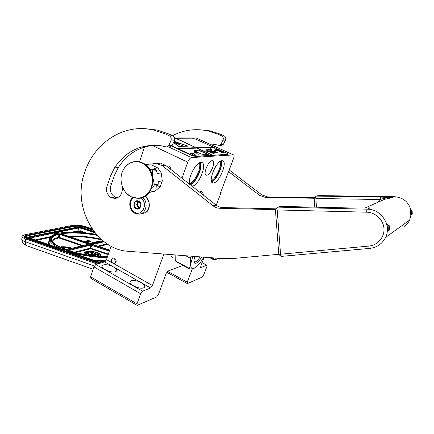 <?xml version="1.0" encoding="UTF-8"?>
<svg xmlns="http://www.w3.org/2000/svg" width="434" height="434" viewBox="0 0 434 434"><rect width="100%" height="100%" fill="white"/><g stroke="black" fill="none" stroke-linecap="round" stroke-linejoin="round"><path stroke-width="0.65" d="M136.916 305.259L90.896 278.373L90.63 276.8L93.928 266.877L95.892 264.49L142.558 291.209L150.571 287.97L152.432 285.518L163.895 254.047M142.558 291.209L140.627 293.731L136.992 303.833L137.122 305.379L156.614 296.975L158.405 294.594L166.227 273.377L168.007 271.028L182.98 265.38M167.557 271.321L187.244 282.154L192.311 268.836M187.244 282.154L187.483 283.521L202.108 277.152L203.6 275.096L206.888 266.612L206.904 265.207L200.747 267.61L200.752 266.178L204.208 257.188M114.647 258.257C116.692 260.308 116.659 262.055 114.543 263.498L112.52 262.966C110.909 260.823 111.099 259.174 113.09 258.013L114.647 258.257M95.892 264.49L104.605 261.886L106.509 259.565L111.017 246.203M142.135 283.18L140.638 282.333C136.884 280.608 133.753 280.076 131.252 280.738L130.287 281.389C127.742 284.01 139.634 289.744 143.67 287.813L144.555 287.2C145.233 286.077 144.43 284.737 142.135 283.18L150.571 287.97M114.332 267.404L112.889 266.584C109.232 264.914 106.102 264.36 103.504 264.919L102.353 265.624C99.972 268.103 111.294 273.404 115.46 271.738L116.518 271.06C117.142 270.04 116.415 268.82 114.332 267.404L140.638 282.333M201.718 263.671L201.664 264.632L201.219 264.962M139.477 161.822L144.462 147.039M174.468 137.936L196.244 137.969M112.943 263.259L106.509 259.565M199.434 191.98L201.403 191.497C202.624 191.725 203.248 192.897 203.275 195.012M213.637 182.931L213.045 182.936C207.295 182.866 216.17 160.629 221.964 160.732L222.387 160.743C228.051 161.014 219.49 182.562 213.637 182.931M189.663 184.282C187.412 178.759 195.918 162.278 200.931 162.446L201.452 162.457C207.886 162.815 198.94 185.681 192.262 186.143L192.056 186.164M206.736 175.222C210.674 175.081 216.257 160.862 212.416 160.694L212.123 160.688C208.212 160.623 202.494 175.135 206.372 175.222L206.736 175.222M216.24 205.228L221.145 192.338L220.646 192.43L233.503 158.627C234.257 156.441 234.246 155.193 233.465 154.884L191.486 157.585C190.092 157.938 188.839 159.468 187.738 162.175L181.965 178.217M166.786 166.255L168.256 165.88L169.114 166.113C170.307 166.797 170.86 167.887 170.763 169.39M221.145 192.338L220.754 192.148M200.378 191.584L200.703 192.984M221.318 160.873C223.537 165.349 216.414 180.495 211.58 181.624M200.454 162.528C203.204 167.193 195.734 183.338 190.211 184.716M220.266 161.388C222.105 165.685 215.763 179.188 211.309 180.484M199.304 162.989C201.837 167.524 194.584 182.768 189.501 183.631M193.103 170.063L191.063 174.359M200.063 162.642C202.835 167.285 195.208 183.463 189.826 184.412M200.02 191.709L200.275 192.647M220.966 161.009C223.109 165.403 216.181 180.132 211.461 181.266M140.545 213.891L142.292 213.539C145.298 213.11 147.414 211.32 148.64 208.152C149.931 203.307 148.705 199.358 144.961 196.304M133.531 197.758C128.757 200.73 129.582 209.926 134.817 212.383C142.58 216.946 148.542 202.938 140.876 197.953M138.668 201.164C134.464 198.805 131.8 206.638 136.097 208.656C140.28 211.06 143.008 203.183 138.668 201.164M138.679 201.197L135.202 201.593L133.938 205.298L136.135 208.613L139.607 208.239L140.887 204.528L138.679 201.197M136.135 208.613L139.743 208.011M133.938 205.298L136.667 204.815L138.853 208.108M137.882 201.278L136.667 204.815M138.717 201.235L137.296 202.976L137.757 206.459L139.813 207.891M139.943 207.653L139.607 207.506C137.356 205.656 137.117 203.622 138.896 201.409M71.653 248.308L70.579 247.76L66.272 247.054L70.926 248.177L68.171 248.704L68.599 249.078M97.243 264.089L25.736 238.971C22.866 237.919 21.695 236.899 22.215 235.922L24.63 234.805L72.711 225.327C76.509 224.812 80.805 225.251 85.606 226.646L91.992 228.718M65.198 249.919L65.577 249.886C48.12 242.693 45.548 237.219 57.868 233.465L55.747 232.44L54.364 232.304L30.234 237.23C29.328 237.485 29.431 237.832 30.537 238.271L64.552 250.093M107.361 257.036C93.207 256.722 79.699 254.487 66.847 250.326L66.896 250.879M66.369 250.722L101.323 262.868M87.923 241.619L88.167 241.255L87.494 240.875L85.52 240.93L88.672 241.982L87.462 241.461L88.167 241.255M85.52 240.93L85.476 241.206L88.628 242.259L88.872 241.933M88.151 241.233L88.954 241.369L89.399 240.881L90.597 241.282L89.366 241.353L90.966 241.391L89.827 240.854L87.532 240.642L88.162 240.3L87.028 240.566L88.997 241.092M87.993 240.794L88.498 240.409M89.366 241.353L90.391 241.792L90.966 241.391M88.981 241.206L90.337 241.385M65.181 247.19L65.138 247.483L65.968 247.407L65.371 246.8L61.644 246.696L63.082 248.047L63.771 248.058L62.377 246.821L66.011 247.114M62.529 247.033L65.154 247.38M61.628 246.8L63.104 248.34M68.171 248.704L68.138 249.094M70.612 248.281L70.492 247.955M66.18 247.25L66.131 247.537L70.444 248.248M98.589 256.282L100.769 255.344C101.209 254.427 100.086 253.483 97.406 252.523C91.27 250.852 87.017 250.776 84.635 252.3C84.201 253.136 85.167 254.02 87.538 254.953M100.856 241.103L99.945 240.892L100.786 241.12M100.27 241.25L98.133 241.315L98.93 241.581M95.089 242.53L96.098 242.145M91.845 243.333L92.773 242.964M94.362 242.709L93.381 242.487L90.782 243.127L91.411 243.441M98.317 241.733L97.78 241.402L94.037 242.324L94.666 242.633M97.628 241.901L98.339 241.592M90.619 243.539L89.811 243.365M90.321 243.317L90.749 243.55M91.14 243.507L90.332 243.235M88.021 241.592L88.064 241.32M88.628 242.259L88.672 241.982M88.72 241.423L88.764 241.152M90.825 241.727L90.869 241.45M90.625 241.776L90.668 241.499M90.391 241.792L90.435 241.516M90.028 241.765L90.071 241.488M89.659 241.7L89.702 241.423M90.218 241.331L90.261 241.06M90.088 241.288L90.131 241.011M89.854 241.228L89.898 240.957M89.588 241.179L89.632 240.903M89.355 241.158L89.399 240.881M89.154 241.168L89.198 240.892M63.038 248.34L63.082 248.047M68.301 249.154L65.219 249.252L64.476 248.357L63.505 248.118L63.098 248.346L64.123 248.91M63.402 248.628L63.44 248.351M100.862 255.154C100.791 254.324 99.63 253.51 97.373 252.713C91.243 251.042 86.984 250.971 84.608 252.496L84.511 252.686M100.238 240.865L100.829 241.044L100.227 240.924M99.256 241.499L99.853 241.353M93.44 242.937L94.004 242.796M87.06 241.326L86.057 240.989L87.299 240.924L87.733 241.13L87.06 241.326M92.681 255.485L92.626 255.176C94.824 255.436 96.185 255.295 96.722 254.758C96.939 254.297 96.381 253.83 95.046 253.347C91.97 252.512 89.838 252.474 88.655 253.234C88.433 253.689 88.986 254.156 90.31 254.639L92.247 255.116L91.872 255.577M87.489 252.127L89.084 252.431L87.06 251.709L89.084 252.431M86.963 251.731L87.511 251.986M89.437 251.774L90.039 251.894L90.153 252.49L91.037 252.29L89.306 251.498L90.071 251.704L90.185 252.295L91.037 252.29M92.529 252.235L92.73 252.621L93.413 252.615L93.505 251.937L93.077 251.758L92.626 251.861L93.348 251.926L92.979 252.132L93.348 252.36L92.545 252.284L93.489 252.322M92.979 252.132L93.256 252.409M92.626 251.861L93.256 252.083M96.337 253.033L96.787 252.631L95.285 252.751L95.811 252.924L95.529 253.093L96.923 252.675M95.399 253.049L96.343 252.989M95.285 252.751L95.491 253.022M97.748 253.624L97.867 253.89L96.896 253.711L97.287 253.89L99.408 253.906L99.006 253.619L97.748 253.624L98.187 253.803L97.867 253.89M98.437 253.857L99.408 253.906M96.896 253.711L97.487 254.107L98.442 253.841M97.411 254.557L98.334 255.018L99.006 255.008L98.795 254.649L99.923 254.872L97.482 254.487L99.05 254.774M99.028 254.888L99.972 254.921M96.679 255.089L98.502 256.082L99.06 255.724L96.679 255.089L98.534 255.886L99.06 255.724M95.697 255.745L94.666 255.333L94.666 255.724L95.377 255.989M89.659 255.138L90.261 254.633L88.986 255.116L90.402 254.677M87.95 254.671L88.541 255.04L89.784 254.492L88.178 254.546L87.945 254.731L88.4 254.845L89.778 254.552M86.854 253.955L88.352 253.716L85.992 253.7L88.417 253.765M85.992 253.7L86.876 253.809M88.205 253.716L85.72 253.434L85.992 253.722M86.247 252.962L88.037 253.006L85.476 252.599L88.037 253.006M85.465 252.642L86.268 252.816M86.149 252.702L87.267 252.881M88.015 253.136L88.292 252.707L85.943 252.246L85.889 252.664M86.523 241.147L86.697 240.837M86.654 241.114L86.86 240.837M87.017 241.141L87.299 240.924M96.766 254.66L95.03 253.445C91.954 252.61 89.827 252.572 88.639 253.331L88.59 253.429M96.18 256.065L95.708 255.664M92.827 255.669L92.583 255.246M92.469 255.409L92.073 255.295M92.626 255.176L92.252 255.116M86.583 253.706L88.227 253.597M86.16 253.7L86.599 253.575M85.737 253.684L86.182 253.554M86.626 252.615L88.292 252.707M86.127 252.702L86.182 252.322M91.211 253.489L93.484 254.915L94.173 254.91L92.475 253.478L93.055 253.472L91.335 252.908L91.211 253.489L94.205 254.715M92.746 253.673L93.055 253.472M90.869 253.863L91.645 254.639L92.409 254.736L92.507 254.367L90.972 253.76L91.677 254.443L92.54 254.438M94.292 254.351L94.959 254.731L95.453 254.443L94.232 253.733L93.706 253.912L94.466 253.852L95.263 254.378L94.292 254.351L95.453 254.443M94.417 254.085L95.079 254.449M93.89 253.825L94.525 254.08M96.554 252.702L95.616 252.745L96.554 252.702M98.317 254.774L97.693 254.552L98.361 254.59M95.583 256.006L95.979 255.93M92.019 255.561L92.686 255.68M88.78 254.774L88.281 254.59L89.588 254.519L88.78 254.774M88.444 254.731L88.72 254.481M88.921 254.639L89.247 254.433M91.102 253.988L92.333 254.422L91.102 253.988M91.541 254.069L91.845 253.982M114.972 258.474L114.923 258.615C114.571 259.999 114.945 261.132 116.041 262.017M145.401 196.032C150.267 199.656 151.244 211.087 144.598 212.882M193.938 261.458L194.703 261.973L195.501 261.848C196.955 261.208 198.506 259.548 200.15 256.874M201.664 256.993C199.711 260.362 197.833 262.462 196.038 263.286L194.448 263.085C193.624 262 193.803 259.798 194.991 256.472M203.676 257.15L202.396 259.413C200.047 263.27 197.714 266.004 195.408 267.61L194.123 268.304C191.633 269.167 190.51 267.68 190.77 263.85L189.457 268.467L190.011 269.178L176.133 261.675L175.542 260.948L175.233 259.082L175.146 254.926M172.759 257.525L171.452 256.765L170.676 254.579M170.654 254.574L170.752 255.089M185.725 255.751L190.428 258.263L190.77 263.85L192.842 256.304M190.428 258.263L191.215 256.179M190.011 269.178L194.123 268.304L195.886 267.273M189.457 268.467L175.542 260.948M218.638 258.311L217.353 259.049C216.099 259.527 215.259 259.185 214.825 258.018M209.617 257.612L213.729 259.776L213.289 259.087L210.636 257.693M213.729 259.776L217.353 259.049L218.644 258.317M213.832 257.937L213.289 259.087M153.072 181.374L152.589 171.077L151.748 169.824L149.524 168.897M154.368 184.705L153.875 186.126L157.688 185.611L158.182 184.206L154.368 184.705L152.312 174.967M147.397 165.175L151.444 164.866L157.911 168.007L153.886 168.354L155.589 169.477L151.748 169.824M158.182 184.206L158.334 181.428L162.311 180.94L161.28 172.976L157.287 173.383L156.424 170.714L152.589 171.077M162.311 180.94L160.325 186.598L159.815 187.119L154.889 191.275L150.864 191.877L148.309 193.564M151.444 164.866L147.365 165.18L145.032 164.285M157.911 168.007L161.28 172.976M160.325 186.598L156.332 187.146L157.688 185.611M151.862 187.662L153.875 186.126M154.889 191.275L151.303 192.007M156.424 170.714L155.589 169.477M122.686 187.548L122.383 188.464C122.231 194.367 119.703 197.698 114.804 198.452L111.066 197.589C106.341 194.134 105.245 189.653 107.778 184.152L110.654 175.748L114.5 167.871C125.833 150.918 141.386 143.556 161.166 145.786L166.52 146.969L168.669 145.721L170.887 140.898C171.631 138.75 171.132 137.073 169.401 135.864L165.929 134.139L153.549 129.956C122.941 122.887 93.115 143.621 84.001 174.392C72.635 207.539 96.158 249.648 128.073 251.259L222.251 258.593L232.879 258.523L279.051 254.275M169.401 135.864L172.819 135.864L169.374 134.155L157.086 130.016L144.159 128.686M209.231 143.871L214.304 144.354L219.045 145.363L220.966 144.289L222.973 140.171C223.651 138.338 223.228 136.905 221.698 135.875L218.638 134.404L207.68 130.824C195.197 128.356 183.474 129.978 172.504 135.701M221.698 135.875L224.194 135.88L221.15 134.415L210.262 130.867L199.043 129.723M314.308 198.246L265.462 197.448L259.711 195.425L228.55 171.642M314.742 197.687L267.637 196.938L265.462 197.448M229.185 169.976L261.93 194.931L267.637 196.938M220.966 144.289L223.456 144.224L221.552 145.281L219.675 145.341M223.456 144.224L225.458 140.133C226.13 138.316 225.713 136.9 224.194 135.88M275.557 209.644L219.647 208.26C217.25 208.179 215.063 207.371 213.089 205.83L162.283 165.707L156.484 163.509L145.553 164.481M172.819 135.864C174.539 137.063 175.032 138.723 174.294 140.849L172.086 145.629L169.954 146.866L167.226 146.947M117.397 197.839L114.826 197.031C110.133 193.607 109.048 189.17 111.571 183.712L114.435 175.39L118.265 167.578C127.053 154.119 139.14 146.654 154.526 145.195M157.309 163.596L159.978 163.249L153.191 163.39M160.792 163.336L165.734 165.425L216.143 205.152C218.107 206.671 220.277 207.468 222.653 207.55L219.647 208.26M276.122 208.841L222.653 207.55M111.571 183.712L107.778 184.152M118.265 167.578L114.5 167.871M368.314 207.902L370.094 207.859L367.245 209.177L278.048 207.132L276.61 208.141L275.427 209.828L278.747 253.852L280.207 255.876L280.538 254.21L277.207 209.953L276.61 208.141M315.317 196.938L316.473 196.108L318.285 195.588L394.338 196.689L392.314 197.622C388.072 197.6 383.992 198.229 380.07 199.521L315.86 198.463L315.317 196.938L314.183 198.409L314.796 207.164M315.86 198.463L316.473 207.202M377.027 202.673L380.07 199.521L380.537 197.058L316.473 196.108M365.146 207.984L384.508 199.32L392.314 197.622L380.537 197.058M411.079 214.911L410.743 215.356L410.428 209.834L411.226 210.17L410.607 209.72M387.47 224.497L388.202 225.04L387.215 224.66L387.22 226.141L388.045 225.968L387.942 225.208L387.215 224.66M388.029 230.736L387.611 231.273L387.22 226.141M354.459 208.054L280.608 206.4L278.048 207.132M369.611 248.411L281.666 256.353L280.207 255.876M411.291 214.857L410.797 215.172L411.535 214.846L411.345 214.336L410.656 214.363M411.242 210.17L411.15 210.908L411.296 210.273L411.926 210.821L411.242 210.902L411.432 214.336L412.295 214.13L412.105 210.702L412.067 214.515L411.551 214.846L411.345 214.336L411.15 210.908L410.472 211.049M280.538 254.21L368.781 246.094C377.526 245.362 384.551 237.403 383.965 228.631C383.488 219.859 375.481 212.329 366.638 212.177C366.687 210.506 366.893 209.503 367.245 209.177C381.204 208.949 391.88 225.333 385.522 237.512L409.642 220.087C408.372 222.68 406.539 224.801 404.13 226.45M388.235 225.04L387.942 225.208L388.495 225.034L389.238 225.664M388.262 230.687L388.294 230.08L387.459 230.118M142.233 163.119C150.202 166.911 154.504 178.412 151.298 187.423C148.206 196.488 138.582 200.709 130.873 196.651C123.12 192.729 119.014 181.634 122.003 172.759C124.878 163.824 134.307 159.202 142.233 163.119M171.734 146.177L191.139 155.236L195.636 156.511L227.742 154.358M171.94 145.895L191.253 154.911L195.756 156.186L212.627 155.356L197.372 148.086L214.141 147.468L226.141 152.931C227.411 153.533 227.969 153.945 227.807 154.173L227.698 154.466M176.052 138.267L196.38 147.869L213.257 147.066L196.255 139.325L192.289 138.158L176.052 138.267L196.38 147.869M177.202 148.347L195.967 147.679L175.542 138.272L174.56 138.278M213.674 147.484L213.186 147.262M212.627 155.356L227.807 154.173M190.417 153.49L194.307 155.301L196.369 155.182L194.448 154.634L193.32 153.441L191.226 152.844L192.349 154.037L190.417 153.49M198.902 150.164L196.45 150.273L197.855 150.923L196.374 150.989L194.443 150.099C195.777 151.851 199.277 153.468 204.94 154.954L202.993 154.054L204.452 153.972L205.873 154.629L208.271 154.488L198.902 150.164L196.857 150.462M194.096 153.034L194.226 152.426C195.55 152.866 196.239 152.898 196.293 152.524L194.703 151.661C196.683 152.155 197.79 152.687 198.018 153.256L197.882 154.027L196.7 153.669L198.295 154.336L197.953 154.054L198.088 153.278C197.861 152.697 196.71 152.15 194.638 151.634L196.222 152.497C196.195 152.871 195.506 152.839 194.161 152.399L194.096 153.034M212.237 155.177L196.89 148.108L178.162 148.797M195.967 147.679L177.126 148.564M173.464 142.65L178.851 146.437L188.155 146.155L174.083 141.31M213.257 147.066L196.456 147.663M219.517 150.262L214.521 148.808L216.235 150.419L217.228 150.37L222.647 152.844L223.939 152.773L218.535 150.31L219.517 150.262M206.79 149.822L211.374 149.659M207.691 150.142L207.132 149.801L210.582 149.974L208.363 149.703L211.391 149.611M211.917 151.623L210.853 151.178L212.025 150.967M214.597 151.65L215.736 151.618L215.009 150.175L215.237 150.815L214.608 150.614L215.638 151.574L214.488 151.602M205.83 149.86C205.96 150.31 212.638 152.584 214.868 153.229L214.884 153.169M213.989 152.437L217.624 152.763M209.996 148.363L211.152 149.502M209.551 151.2L209.644 151.835L205.765 150.961L209.698 151.873L213.561 153.62L209.747 151.867L209.497 151.336M212.703 155.15L197.372 148.086M192.349 154.037L191.73 154.103M193.32 153.441L191.53 153.169M194.448 154.634L193.244 153.658M195.674 155.226L194.372 154.851M207.805 154.515L198.832 150.376M202.993 154.054L203.725 154.64M196.374 150.989L194.763 150.489M197.855 150.923L196.298 151.2M197.926 154.081L198.018 153.273M194.633 151.786L194.193 152.388M187.531 146.177L187.217 146.063M218.872 150.294L214.857 149.122M218.535 150.31L223.488 152.795M208.835 149.54L208.005 149.725M206.872 149.866L207.561 150.11M210.778 151.233L211.841 151.623M215.383 150.81L215.269 150.533M206.714 149.741L205.873 149.746C206.253 150.256 212.611 152.48 214.906 153.115L213.94 152.35L217.846 152.719L214.206 151.488C212.904 151.737 211.749 151.596 210.745 151.054L211.998 150.994C211.96 150.435 208.738 149.914 208.586 150.142L206.709 149.763M174.039 141.403L187.255 145.954L178.819 146.415M187.255 145.954L178.775 146.383M178.835 146.204L173.54 142.482M181.222 145.439L182.633 145.791L181.222 145.439M173.763 142.005L178.569 144.234L179.877 144.413L173.953 141.587M182.426 145.808L180.88 145.249M179.578 144.435L173.86 141.788M152.432 285.518L113.399 263.46M112.889 266.584L104.605 261.886M93.928 266.877L140.627 293.731M90.63 276.8L136.992 303.833M202.065 262.76L206.72 265.239M200.942 267.577L200.541 267.36M152.236 145.401L187.738 162.175M168.685 146.904L191.486 157.585M195.788 137.817L233.34 154.878M134.952 213.327L139.216 214.157C146.215 213.859 148.683 202.19 142.683 197.41M94.335 265.993L25.356 241.738L25.736 238.971M98.713 263.65L27.12 238.684C23.572 237.252 23.268 236.145 26.214 235.353L74.192 225.816C77.23 225.398 80.675 225.745 84.527 226.863L92.496 229.456M93.131 269.275L27.299 245.953C25.785 245.557 25.139 244.158 25.356 241.738C22.492 240.68 21.32 239.655 21.841 238.662L22.118 236.644M24.646 237.235L24.749 236.812L26.545 235.977L74.496 226.374C77.344 225.984 80.572 226.309 84.191 227.362L93.055 230.248M26.214 235.353L26.545 235.977L26.344 237.436L28.655 236.969M74.192 225.816L74.301 227.671M84.527 226.863L84.055 228.219M25.243 237.767L26.344 237.436L26.675 238.06L27.749 237.843M26.056 238.217L26.675 238.06M27.76 238.022L27.624 238.83M99.37 263.454L29.404 239.074L29.355 239.432M100.52 263.107L29.81 238.51L29.404 239.074C28.107 238.602 27.575 238.141 27.809 237.691L29.181 236.828L77.116 227.139L82.303 227.666L93.961 231.468M29.81 238.51C28.036 237.799 27.879 237.246 29.338 236.845M29.143 236.834L77.116 227.139M76.937 227.134L76.97 227.128C79.113 226.944 80.908 227.123 82.357 227.666L82.303 227.666M82.444 227.714L93.939 231.441M96.321 234.382C82.102 231.908 69.972 231.463 59.941 233.036L56.664 232.25L56.501 231.864L78.196 227.438L81.44 227.763L94.352 231.978M64.633 250.12L65.577 249.886M66.847 250.326L65.903 250.564M102.782 240.686L91.254 243.539L89.86 243.409L60.917 233.676L60.771 233.286C70.666 231.751 82.601 232.212 96.581 234.675M60.006 233.872L88.992 243.62L89.22 244.038L66.89 249.561L65.366 249.42C49.156 242.535 46.899 237.311 58.595 233.742L60.006 233.872L59.632 234.398L88.558 244.147M107.475 256.7C93.988 256.472 80.963 254.395 68.398 250.467L68.154 250L90.446 244.451L91.84 244.581L109.552 250.537M92.708 244.364L109.715 250.055L92.708 244.364L92.469 243.946L103.438 241.217M56.832 232.309L59.805 233.02C69.901 231.441 82.069 231.886 96.31 234.36M56.816 232.277L56.501 231.864M95.008 232.814L81.098 228.262L78.5 228.002L78.196 227.438M72.174 232.076L78.066 230.828L78.5 228.002L57.152 232.391M75.001 232.114L78.37 231.393L78.066 230.828L80.659 231.089L81.44 227.763M30.12 238.049L54.684 232.901L57.196 233.579M30.234 237.23L30.516 238.233M54.364 232.304L54.684 232.901L54.456 234.441M55.747 232.44L55.199 234.17M57.673 233.085L57.315 233.552M57.7 233.454L57.7 233.454C55.883 233.921 52.134 234.734 50.1 237.588C48.12 240.93 51.689 244.651 60.814 248.763M107.138 257.704C95.154 257.454 83.274 255.707 71.485 252.474M91.254 243.539L90.956 243.572M102.728 240.642L91.075 243.523L89.925 243.403L61.085 233.736M60.771 233.286L61.075 233.709M61.416 233.823C71.398 232.342 83.333 232.857 97.216 235.385M88.992 243.62L88.634 244.125M66.89 249.561L66.581 249.604M51.755 240.626L52.123 237.897C53.181 236.378 55.449 235.19 58.926 234.338L59.632 234.398L59.192 237.382L83.1 245.492M58.595 233.742L58.926 234.338L58.487 237.317L59.192 237.382L58.818 237.913L81.961 245.774M68.154 250L68.501 250.472M68.805 250.57L90.777 245.064L109.346 251.15M90.446 244.451L90.777 245.064L90.288 248.107L108.364 254.064M91.84 244.581L90.619 248.72L90.288 248.107L74.388 252.197M92.469 243.946L92.8 244.364M93.12 244.478L104.089 241.727M78.37 231.393L80.317 231.588L80.659 231.089L86.111 232.884M35.279 239.888L50.865 236.59M52.02 238.608L51.592 238.863M49.655 240.642C48.803 241.955 48.912 243.403 49.986 244.998M93.158 260.004L105.825 260.867M67.964 236.025C78.299 235.564 89.301 236.601 100.981 239.134M51.814 240.762C52.932 239.308 55.156 238.157 58.487 237.317L58.818 237.913C55.46 238.765 53.241 239.937 52.172 241.423M98.008 246.121L106.997 243.805M80.317 231.588L83.426 232.613M36.505 240.317L50.214 237.393M49.666 240.322C48.429 241.592 48.185 243.029 48.928 244.635M95.914 260.959L105.223 261.523M69.559 236.563C79.861 236.264 90.635 237.393 101.898 239.942M75.787 252.561L90.619 248.72L108.158 254.677M99.164 246.507L107.735 244.288M63.136 247.049L63.18 246.756M61.688 247.223L61.731 246.93M261.93 194.931L259.711 195.425M222.973 140.171L225.458 140.133M216.143 205.152L213.089 205.83M162.283 165.707L165.734 165.425M114.826 197.031L111.066 197.589M168.669 145.721L172.086 145.629M170.887 140.898L174.294 140.849M394.408 196.689L394.338 196.689C403.05 197.394 408.568 201.859 410.889 210.083C408.589 201.859 403.072 197.389 394.349 196.683L318.301 195.582M411.117 214.89L409.642 220.087L411.123 214.89M369.719 248.384C376.945 247.51 382.213 243.886 385.522 237.512C382.197 243.897 376.913 247.532 369.676 248.405C369.318 248.384 369.019 247.619 368.781 246.094M412.099 210.691L410.428 209.834M280.581 206.405L354.339 208.054M388.246 230.682L387.86 231.1M388.251 230.687L387.611 231.273M388.294 230.08L388.153 225.962L388.294 230.08M366.638 212.177L277.207 209.953M411.475 210.159L412.105 210.702L412.295 214.13L411.958 214.673M388.566 230.671L388.397 230.074L389.482 229.792L389.238 225.691L389.233 229.966L388.566 230.671L389.059 230.449M388.153 225.962L388.24 225.197L388.989 225.859L388.153 225.962M388.501 225.029L389.244 225.691L389.482 229.765M389.482 229.792L389.423 230.112L389.488 229.792M127.292 164.849C130.336 162.354 133.764 161.274 137.589 161.6L142.45 163C158.063 169.618 154.211 198.794 138.045 198.333L131.209 196.819M135.457 161.556L137.92 161.578L142.781 162.978C157.623 169.255 155.15 196.879 139.857 198.143M195.636 156.511L195.756 156.186M191.139 155.236L191.253 154.911M227.459 154.531L227.573 154.238M210.723 151.151L211.987 151.032M187.119 283.489L166.775 272.275M206.904 265.207L202.108 262.657M130.287 281.389L130.026 282.122M102.353 265.624L102.115 266.33M206.372 175.222L205.749 174.924M233.465 154.884L195.924 137.822M212.155 182.513L213.045 182.936M132.56 197.427C128.03 201.409 129.337 210.555 134.828 213.262M24.684 237.284L24.613 236.801C23.783 236.812 24.646 237.436 27.201 238.684L98.762 263.633M26.577 245.687C23.951 243.935 22.926 245.042 21.754 239.427M30.098 238.076L64.612 250.082M65.263 249.908L64.585 250.071M101.372 262.858L66.076 250.592M89.03 244.027L66.711 249.55L65.447 249.414C58.01 246.588 53.507 243.783 51.928 241C51.391 239.047 51.456 238.011 52.123 237.897L51.738 240.572M107.48 256.678C94.026 256.456 81.017 254.384 68.463 250.461L68.36 250.456M51.988 238.825L51.543 239.08M194.703 261.973L193.944 261.566M194.09 261.659L194.448 263.085M147.213 165.115L151.037 164.822M153.549 129.956L157.086 130.016M207.68 130.824L210.262 130.867M156.484 163.509L159.978 163.249M114.804 198.452L116.312 198.224M411.551 214.846L412.295 214.13M130.97 196.727L138.045 198.333M130.9 196.694L126.462 193.325M122.421 171.625C125.551 164.67 130.607 161.329 137.589 161.6L142.819 162.978C157.71 169.265 155.247 196.814 139.878 198.137"/></g></svg>
